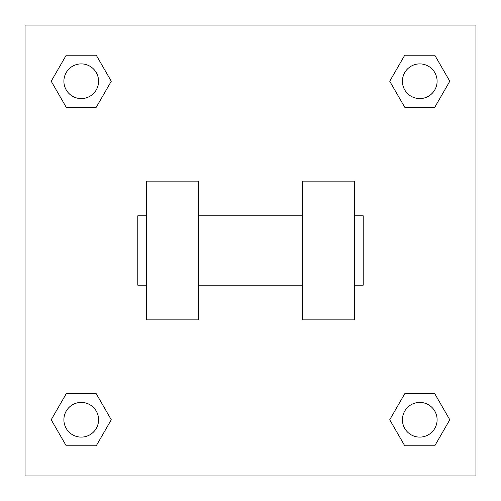 <?xml version="1.0" encoding="UTF-8"?>
<svg xmlns="http://www.w3.org/2000/svg" width="501" height="501" viewBox="0 0 501 501"><rect width="100%" height="100%" fill="white"/><g stroke="black" fill="none" stroke-linecap="round" stroke-linejoin="round"><path stroke-width="0.75" d="M111.278 81.237L96.261 107.252L66.22 107.252L51.202 81.237L66.22 55.223L96.261 55.223L111.278 81.237L96.261 107.252L87.794 107.252M87.794 393.748L96.261 393.748L111.278 419.763L96.261 445.777L66.22 445.777L51.202 419.763L66.22 393.748L96.261 393.748M413.206 107.252L404.739 107.252L389.722 81.237L404.739 55.223L434.78 55.223L449.798 81.237L434.78 107.252L404.739 107.252M389.722 419.763L404.739 393.748L434.78 393.748L449.798 419.763L434.78 445.777L404.739 445.777L389.722 419.763L404.739 393.748L413.206 393.748M404.739 393.748L434.78 393.748L404.739 393.748M434.78 445.777L404.739 445.777L434.78 445.777L449.798 419.763M437.104 419.763A17.341 17.341 0 0 0 411.089 404.739A17.341 17.341 0 0 0 411.089 434.78A17.341 17.341 0 0 0 437.104 419.763M96.261 445.777L66.22 445.777L96.261 445.777L111.278 419.763M98.584 419.763A17.341 17.341 0 0 0 72.57 404.739A17.341 17.341 0 0 0 72.57 434.78A17.341 17.341 0 0 0 98.584 419.763M404.739 55.223L434.78 55.223L404.739 55.223L389.722 81.237M437.104 81.237A17.341 17.341 0 0 0 411.089 66.22A17.341 17.341 0 0 0 411.089 96.261A17.341 17.341 0 0 0 437.104 81.237M66.22 55.223L96.261 55.223L66.22 55.223L51.202 81.237M96.261 107.252L66.22 107.252L96.261 107.252M98.584 81.237A17.341 17.341 0 0 0 72.57 66.22A17.341 17.341 0 0 0 72.57 96.261A17.341 17.341 0 0 0 98.584 81.237M475.95 25.05L475.95 475.95L25.05 475.95L25.05 25.05L475.95 25.05M51.202 419.763L66.22 393.748M449.798 81.237L434.78 107.252M302.529 181.13L302.529 319.87L354.551 319.87L354.551 181.13L302.529 181.13M198.471 319.87L198.471 181.13L146.449 181.13L146.449 319.87L198.471 319.87M354.551 285.182L363.225 285.182L363.225 215.818L354.551 215.818M146.449 215.818L137.775 215.818L137.775 285.182L146.449 285.182M302.529 215.818L198.471 215.818M302.529 285.182L198.471 285.182"/></g></svg>
